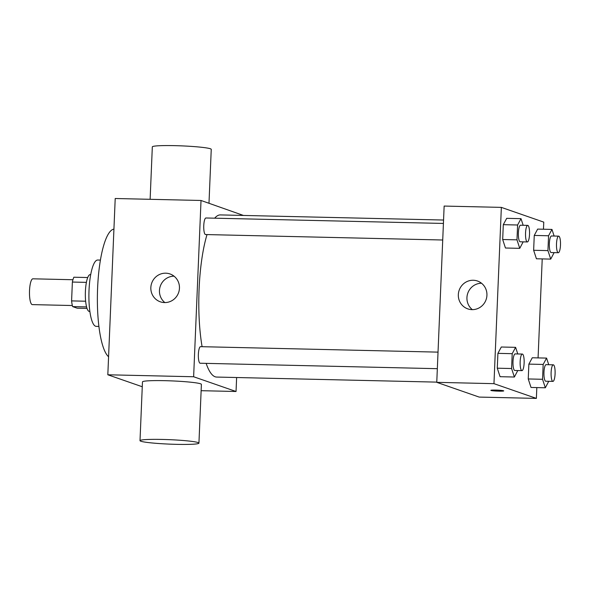 <?xml version="1.0" encoding="UTF-8"?>
<svg xmlns="http://www.w3.org/2000/svg" width="590" height="590" viewBox="0 0 590 590"><rect width="100%" height="100%" fill="white"/><g stroke="black" fill="none" stroke-linecap="round" stroke-linejoin="round"><path stroke-width="0.89" d="M72.946 279.734L32.907 278.812A12.899 3.127 91.3 0 0 29.5 291.136A12.899 3.127 91.3 0 0 32.074 304.565A12.899 3.127 91.3 0 0 32.317 304.61L72.349 305.531M85.639 301.217L71.589 300.893L72.378 282.05A17.516 4.241 91.3 0 1 73.868 277.219L87.733 277.536M87.025 308.4L77.165 308.179L72.636 306.601A17.516 4.241 91.3 0 1 71.589 300.893M86.583 306.918L72.636 306.601M89.864 311.461L89.392 311.454A18.43 4.462 -88.7 0 1 85.351 292.928A18.43 4.462 -88.7 0 1 90.241 274.601L90.713 274.616M86.406 282.374L72.378 282.05M98.899 326.418L96.207 326.358A33.173 8.039 -88.7 0 1 88.935 293.009A33.173 8.039 -88.7 0 1 97.734 260.028L100.425 260.087M108.582 356.751A64.494 15.628 -88.7 0 1 97.601 288.185A64.494 15.628 -88.7 0 1 113.929 229.119M142.264 386.752L107.823 374.783L115.212 198.506L201.02 200.475L243.419 215.439M236.627 377.519L236.044 391.495L201.131 390.691M437.33 368.684L200.165 363.233A8.29 2.006 -88.7 0 1 198.351 354.9A8.29 2.006 -88.7 0 1 200.548 346.662L438.023 352.127M236.044 391.495L193.631 376.752L201.02 200.475M442.721 240.005L205.556 234.547A8.29 2.006 -88.7 0 1 203.742 226.221A8.29 2.006 -88.7 0 1 205.94 217.983L443.422 223.44M436.77 382.121L216.67 377.062A81.096 19.647 -88.7 0 1 206.146 363.366M202.097 346.699A81.096 19.647 -88.7 0 1 207.024 234.584M214.686 218.182A81.096 19.647 -88.7 0 1 220.394 214.915L443.562 220.041M140.007 440.664L142.47 381.9A29.493 2.227 2.4 0 1 172.029 380.911A29.493 2.227 2.4 0 1 201.397 384.37L198.933 443.134A29.493 2.227 -177.6 0 0 169.566 439.675A29.493 2.227 -177.6 0 0 140.007 440.664A29.493 2.227 -177.6 0 0 176.535 444.351A29.493 2.227 -177.6 0 0 198.933 443.134M193.631 376.752L107.823 374.783M165.761 273.185A14.743 14.263 109.2 0 1 169.986 273.952A14.743 14.263 109.2 0 1 178.623 292.559A14.743 14.263 109.2 0 1 160.31 301.807A14.743 14.263 109.2 0 1 151.099 285.339A14.743 14.263 109.2 0 1 165.761 273.185M174.043 276.172A14.743 14.263 -70.8 0 0 160.288 286.187A14.743 14.263 -70.8 0 0 164.868 302.567M150.126 199.309L152.323 146.866A29.493 2.227 2.4 0 1 174.714 145.649A29.493 2.227 2.4 0 1 211.25 149.336L208.985 203.248M536.826 387.586L536.376 398.398L479.169 397.085L436.762 382.342L444.145 206.065L501.353 207.385L543.766 222.128L543.464 229.222M542.225 258.907L538.073 357.901M523.168 241.856L519.76 248.338L505.46 248.014L502.68 239.518L503.3 224.672L506.707 218.33L521.007 218.661L523.168 225.277M548.737 381.295L545.33 387.785L531.022 387.453L528.242 378.957L528.869 364.119L532.269 357.769L546.569 358.101L548.737 364.716M536.376 398.398L493.963 383.662L501.353 207.385M554.128 252.616L550.721 259.106L536.421 258.774L533.64 250.278L534.26 235.432L537.66 229.09L551.967 229.422L554.128 236.037M517.777 370.535L514.369 377.025L500.069 376.693L497.281 368.197L497.908 353.358L501.308 347.009L515.608 347.34L517.777 353.956M493.963 383.662L436.762 382.342M472.015 309.639A14.743 14.263 109.2 0 1 467.789 308.872A14.743 14.263 109.2 0 1 459.16 290.265A14.743 14.263 109.2 0 1 477.472 281.017A14.743 14.263 109.2 0 1 486.676 297.478A14.743 14.263 109.2 0 1 472.015 309.639M503.55 390.764A6.453 0.487 2.4 0 1 503.735 390.89A6.453 0.487 2.4 0 1 497.274 391.104A6.453 0.487 2.4 0 1 490.851 390.351A6.453 0.487 2.4 0 1 496.522 390.101A6.453 0.487 2.4 0 1 503.55 390.764M503.735 390.89A6.453 0.487 2.4 0 1 497.274 391.096A6.453 0.487 2.4 0 1 490.851 390.344M472.347 309.639A14.743 14.263 109.2 0 1 467.767 293.26A14.743 14.263 109.2 0 1 481.521 283.244M514.369 377.025L511.589 368.529L512.209 353.683L515.608 347.34M522.327 354.059L515.181 353.897A8.29 2.006 91.3 0 0 512.99 361.81A8.29 2.006 91.3 0 0 514.642 370.439A8.29 2.006 91.3 0 0 514.797 370.468L521.951 370.631A8.29 2.006 91.3 0 0 524.149 362.393A8.29 2.006 91.3 0 0 522.327 354.059A8.29 2.006 91.3 0 0 520.144 361.98A8.29 2.006 91.3 0 0 521.796 370.601A8.29 2.006 91.3 0 0 521.951 370.631M500.069 376.693L497.281 368.197L497.908 353.358L501.308 347.009M511.589 368.529L497.281 368.197M512.209 353.683L497.908 353.358M519.76 248.338L516.98 239.842L517.6 225.004L521.007 218.661M527.726 225.38L520.572 225.218A8.29 2.006 91.3 0 0 518.381 233.131A8.29 2.006 91.3 0 0 520.033 241.753A8.29 2.006 91.3 0 0 520.196 241.782L527.342 241.952A8.29 2.006 91.3 0 0 529.54 233.714A8.29 2.006 91.3 0 0 527.726 225.38A8.29 2.006 91.3 0 0 525.535 233.293A8.29 2.006 91.3 0 0 527.187 241.922A8.29 2.006 91.3 0 0 527.342 241.952M505.46 248.014L502.68 239.518L503.3 224.672L506.707 218.33M516.98 239.842L502.68 239.518M517.6 225.004L503.3 224.672M545.33 387.785L542.542 379.289L543.169 364.443L546.569 358.101M553.287 364.819L546.141 364.657A8.29 2.006 91.3 0 0 543.951 372.57A8.29 2.006 91.3 0 0 545.602 381.199A8.29 2.006 91.3 0 0 545.757 381.228L552.911 381.391A8.29 2.006 91.3 0 0 555.109 373.153A8.29 2.006 91.3 0 0 553.287 364.819A8.29 2.006 91.3 0 0 551.104 372.74A8.29 2.006 91.3 0 0 552.756 381.361A8.29 2.006 91.3 0 0 552.911 381.391M531.022 387.453L528.242 378.957L528.869 364.119L532.269 357.769M542.542 379.289L528.242 378.957M543.169 364.443L528.869 364.119M550.721 259.106L547.94 250.61L548.56 235.764L551.967 229.422M558.686 236.14L551.532 235.978A8.29 2.006 91.3 0 0 549.342 243.891A8.29 2.006 91.3 0 0 550.994 252.513A8.29 2.006 91.3 0 0 551.149 252.542L558.302 252.712A8.29 2.006 91.3 0 0 560.5 244.474A8.29 2.006 91.3 0 0 558.686 236.14A8.29 2.006 91.3 0 0 556.495 244.054A8.29 2.006 91.3 0 0 558.147 252.682A8.29 2.006 91.3 0 0 558.302 252.712M536.421 258.774L533.64 250.278L534.26 235.432L537.66 229.09M547.94 250.61L533.64 250.278M548.56 235.764L534.26 235.432"/></g></svg>
